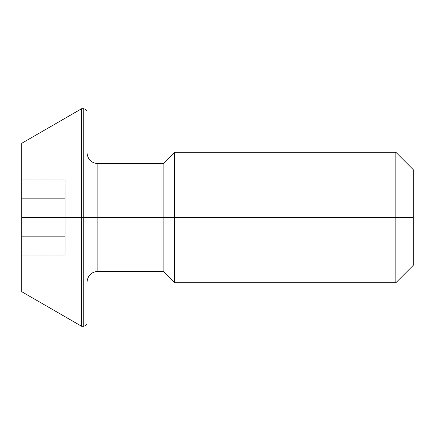 <?xml version="1.0" encoding="UTF-8"?>
<svg xmlns="http://www.w3.org/2000/svg" width="435" height="435" viewBox="0 0 435 435"><rect width="100%" height="100%" fill="white"/><g stroke="black" fill="none" stroke-linecap="round" stroke-linejoin="round"><path stroke-width="0.33" stroke-dasharray="2.17 1.63" d="M83.737 108.75L83.737 217.5L81.562 217.5L81.562 108.75L81.562 217.5L21.75 217.5L21.75 143.284L21.75 291.716L21.75 217.5L81.562 217.5L81.562 326.25L81.562 217.5L83.737 217.5L83.737 326.25L83.737 217.5L87 217.5L87 152.794L87 322.987L87 112.012M97.875 217.5L97.875 163.669L97.875 217.5L413.25 217.5L413.25 265.35L413.25 169.65L413.25 217.5L395.85 217.5L395.85 282.75L395.85 217.5L174.544 217.5L174.544 282.75L174.544 217.5L163.125 217.5L163.125 271.331L163.125 217.5L97.875 217.5L97.875 271.331L97.875 217.5M87 322.987L87 217.5L83.737 217.5L83.737 326.25M21.75 236.335L21.75 179.829L21.75 255.171L65.25 255.171L65.25 236.335L21.75 236.335L65.25 236.335L65.25 255.171L21.75 255.171L21.75 198.665L65.25 198.665L65.25 236.335L21.75 236.335L65.25 236.335L65.25 198.665L21.75 198.665L21.75 179.829L65.25 179.829L65.25 198.665L65.25 179.829L21.75 179.829L21.75 198.665L65.25 198.665L21.75 198.665L21.75 236.335M87 217.5L87 112.012L87 217.5M163.125 163.669L163.125 217.5L163.125 163.669M174.544 152.25L174.544 217.5L174.544 152.25M395.85 152.25L395.85 217.5L395.85 152.25M65.25 255.171L65.25 179.829L65.25 255.171M83.737 217.5L83.737 108.75L83.737 217.5"/><path stroke-width="0.65" d="M413.25 169.65L395.85 152.25L395.85 217.5L395.85 152.25L174.544 152.25L174.544 217.5L174.544 152.25L163.125 163.669L163.125 217.5L97.875 217.5L163.125 217.5L163.125 271.331L163.125 217.5L174.544 217.5L174.544 282.75L174.544 217.5L395.85 217.5L395.85 282.75L395.85 217.5L413.25 217.5L413.25 169.65L413.25 265.35L413.25 217.5L163.125 217.5L163.125 163.669L97.875 163.669L97.875 217.5L87 217.5L87 322.987L87 217.5L83.737 217.5L83.737 326.25L83.737 217.5L81.562 217.5L81.562 326.25L81.562 217.5L21.75 217.5L21.75 291.716L21.75 143.284L21.75 217.5L81.562 217.5L81.562 108.75L81.562 217.5L83.737 217.5L83.737 108.75L81.562 108.75L21.75 143.284M87 152.794C87.658 159.389 91.279 163.011 97.875 163.669L97.875 271.331C91.279 271.989 87.658 275.611 87 282.206M83.737 326.25L83.737 108.75L83.737 217.5L87 217.5L87 322.987C87.152 324.592 86.065 325.679 83.737 326.25L81.562 326.25L21.75 291.716M83.737 108.75C86.065 109.321 87.152 110.408 87 112.012L87 217.5L87 112.012L87 217.5L97.875 217.5L97.875 271.331L163.125 271.331L174.544 282.75L395.85 282.75L413.25 265.35"/></g></svg>
